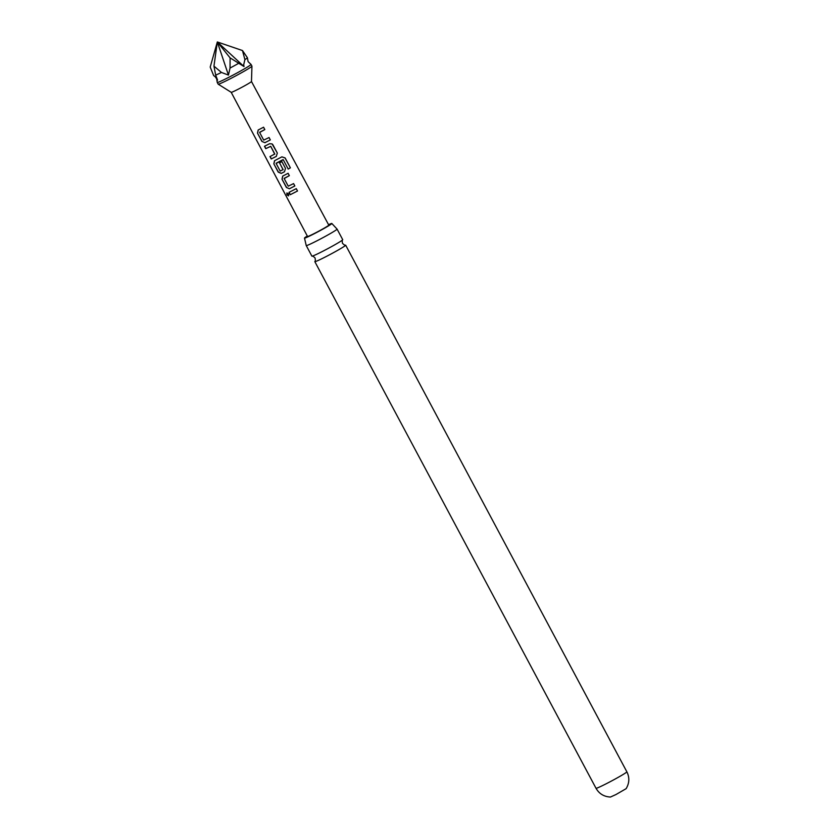 <?xml version="1.0" encoding="UTF-8"?>
<svg xmlns="http://www.w3.org/2000/svg" width="839" height="839" viewBox="0 0 839 839"><rect width="100%" height="100%" fill="white"/><g stroke="black" fill="none" stroke-linecap="round" stroke-linejoin="round"><path stroke-width="1.26" d="M286.917 194.784L286.886 192.991L288.668 193.998L288.532 195.886L286.917 194.784M288.606 195.823L287.116 194.669L286.98 192.949M221.444 72.448L228.449 75.091L230.043 68.043L230.096 57.881L244.023 66.564L243.698 64.718L244.904 59.611L242.481 50.55L247.411 57.755L248.092 61.635L250.997 64.383A19.14 0.965 151.9 0 1 251.018 64.414A19.14 0.965 151.9 0 1 250.284 65.159A19.14 0.965 151.9 0 1 231.847 75.73A19.14 0.965 151.9 0 1 217.259 82.442A19.14 0.965 151.9 0 1 217.249 82.4L216.577 78.467L215.088 76.622L217.584 80.104L215.665 75.111L213.955 66.145L221.444 72.448A19.14 0.965 151.9 0 1 215.665 75.111M247.411 57.755A19.14 0.965 151.9 0 1 246.676 58.415A19.14 0.965 151.9 0 1 244.904 59.611M238.318 63.512A19.14 0.965 151.9 0 1 230.043 68.043M311.888 256.136A17.483 0.881 -28.1 0 0 312.014 256.178A17.483 0.881 -28.1 0 0 322.763 251.281A17.483 0.881 -28.1 0 0 342.05 240.363A17.483 0.881 -28.1 0 0 342.69 239.797A17.483 0.881 -28.1 0 0 342.721 239.671L337.079 229.11A17.483 0.881 151.9 0 1 337.079 229.11A17.483 0.881 151.9 0 1 336.408 229.792A17.483 0.881 151.9 0 1 317.121 240.72A17.483 0.881 151.9 0 1 306.245 245.575A17.483 0.881 151.9 0 1 306.235 245.544L311.888 256.136M307.315 236.021A15.501 0.787 -28.1 0 0 305.092 237.489A15.501 0.787 -28.1 0 0 304.494 238.098A15.501 0.787 -28.1 0 0 316.334 232.644A15.501 0.787 -28.1 0 0 331.237 224.097A15.501 0.787 -28.1 0 0 331.845 223.489A15.501 0.787 -28.1 0 0 328.552 224.684M615.941 794.554L610.435 797.05C603.954 796.693 599.151 793.767 596.015 788.272A17.483 0.881 151.9 0 0 606.891 783.416A17.483 0.881 151.9 0 0 626.859 771.807C629.68 777.47 629.439 783.091 626.125 788.67L615.941 794.554M251.018 64.414L251.941 66.124A19.14 0.965 151.9 0 1 251.941 66.155A19.14 0.965 151.9 0 1 251.197 66.879A19.14 0.965 151.9 0 1 233.011 77.324A19.14 0.965 151.9 0 1 218.192 84.173A19.14 0.965 151.9 0 1 218.171 84.152L217.259 82.442M251.029 81.949A11.484 0.577 151.9 0 1 240.111 88.221A11.484 0.577 151.9 0 1 231.228 92.332A11.484 0.577 151.9 0 1 231.207 92.321L307.546 236.462A12.04 0.608 -28.1 0 0 316.723 232.246A12.04 0.608 -28.1 0 0 328.311 225.597A12.04 0.608 -28.1 0 0 328.783 225.125L251.48 81.509A11.484 0.577 151.9 0 1 251.48 81.519A11.484 0.577 151.9 0 1 251.029 81.949M264.904 142.703L261.883 141.403L257.489 133.128L258.15 130.024L263.572 127.213L264.83 129.573L259.639 132.468L263.708 140.113L269.057 137.533L270.315 139.893L264.904 142.703L261.883 141.403M277.321 153.044L276.293 156.411L271.238 158.959L269.98 156.599L274.793 153.977L270.724 146.332L265.743 148.65L264.484 146.28L269.539 143.731L272.056 143.909L277.321 153.044L276.293 156.411M274.741 154.198L270.724 146.332M283.236 159.714L276.125 163.437L280.195 171.083L283.11 169.583L279.534 162.871L281.883 161.623L285.491 168.398L284.473 171.764L281.254 173.411L278.233 172.11L273.839 163.846L274.51 160.731L281.904 156.851L285.113 157.921L290.399 167.842L288.207 169.059L283.236 159.714M283.089 169.782L279.565 162.839M289.434 188.765L286.414 187.475L282.009 179.2L282.68 176.085L288.092 173.285L289.35 175.645L284.169 178.539L288.238 186.174L293.587 183.594L294.846 185.964L289.434 188.765L286.414 187.475M290.273 194.711L289.015 192.351L296.261 188.639L297.52 190.998L290.273 194.711L289.151 192.267M342.69 239.797C342.144 239.828 342.081 241.013 342.49 243.341C344.2 244.967 345.217 245.575 345.542 245.145A17.483 0.881 151.9 0 1 345.668 245.177A17.483 0.881 151.9 0 1 344.986 245.858A17.483 0.881 151.9 0 1 325.7 256.786A17.483 0.881 151.9 0 1 314.824 261.642A17.483 0.881 151.9 0 1 314.866 261.516C315.401 261.485 315.464 260.31 315.065 257.982C313.356 256.346 312.339 255.748 312.014 256.178M228.449 75.091L217.332 41.95L210.201 67.078L213.662 75.604L215.099 76.611M244.023 66.564L217.332 41.95L213.955 66.145M242.481 50.55L217.332 41.95L230.096 57.881M296.251 188.639L297.52 190.998L290.409 194.627M293.566 183.594L294.846 185.964M294.825 185.954L289.528 188.702M288.071 173.274L289.35 175.645L284.232 178.308M286.55 187.38L282.009 179.2M282.156 179.116L282.785 176.022M276.188 163.206L282.995 159.641M281.852 156.862L285.019 157.963L290.399 167.842M290.304 167.884L288.155 169.079M281.873 161.623L285.491 168.398L284.494 171.733L281.359 173.348L278.38 172.026L273.839 163.846M273.975 163.762L274.605 160.668M272.067 143.92L272.916 144.769M272.895 144.769L277.3 153.044M270.766 146.301L265.743 148.65M265.89 148.566L264.631 146.196M276.325 156.379L271.238 158.959M271.375 158.875L270.116 156.515M269.046 137.523L270.315 139.893L265.009 142.63M263.551 127.213L264.83 129.573L259.702 132.237M262.03 141.319L257.489 133.128M257.625 133.044L258.255 129.961M304.494 238.098L306.235 245.544M331.845 223.489L337.058 229.089M231.228 92.332L218.192 84.173M345.668 245.177L626.859 771.807M314.824 261.642L596.015 788.272M251.48 81.519L251.941 66.155"/></g></svg>
